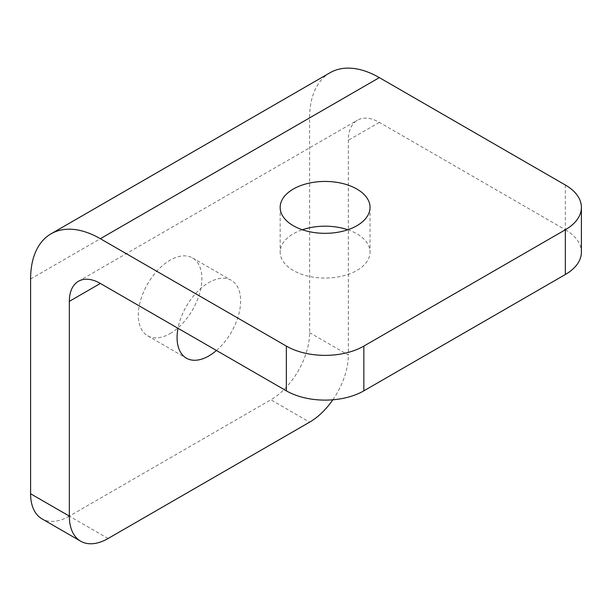 <?xml version="1.0" encoding="UTF-8"?>
<svg xmlns="http://www.w3.org/2000/svg" width="612" height="612" viewBox="0 0 612 612"><rect width="100%" height="100%" fill="white"/><g stroke="black" fill="none" stroke-linecap="round" stroke-linejoin="round"><path stroke-width="0.46" stroke-dasharray="3.06 2.29" d="M216.457 350.485A44.936 25.941 120 0 0 239.46 311.432A44.936 25.941 120 0 0 231.321 280.334A44.936 25.941 120 0 0 208.853 282.56A44.936 25.941 120 0 0 178 328.284M170.098 333.571A44.936 25.941 120 0 0 199.458 293.967A44.936 25.941 120 0 0 192.566 257.958A44.936 25.941 120 0 0 170.098 260.184A44.936 25.941 120 0 0 140.745 299.781A44.936 25.941 120 0 0 147.63 335.789A44.936 25.941 120 0 0 170.098 333.571M347.853 229.76A44.936 25.941 180 0 1 356.873 233.784A44.936 25.941 180 0 1 370.038 252.129A44.936 25.941 180 0 1 342.299 276.096A44.936 25.941 180 0 1 293.324 270.473A44.936 25.941 180 0 1 280.166 252.129A44.936 25.941 180 0 1 302.343 229.76M330.029 72.744A98.639 56.954 -120 0 0 309.603 117.902L309.603 332.676A54.797 31.64 -60 0 1 270.848 399.789L309.603 422.165M565.35 185.015L565.35 229.76L379.348 122.369A43.842 25.314 -120 0 0 357.431 120.204A43.842 25.314 -120 0 0 348.35 140.27L348.35 355.044L309.603 332.676M108.102 538.499L69.347 516.123L270.848 399.789M69.347 516.123A54.797 31.64 -60 0 1 41.953 518.838M332.852 399.789A54.797 31.64 120 0 0 348.35 355.044M565.35 229.76A54.797 31.64 180 0 1 581.4 252.129M30.6 278.98L309.603 117.902M379.348 122.369L348.35 140.27M192.566 257.958L231.321 280.334M280.166 207.384L280.166 252.129M78.428 281.283L357.431 120.204M370.038 207.384L370.038 252.129M147.63 335.789L186.385 358.165"/><path stroke-width="0.92" d="M178 328.284A44.936 25.941 120 0 0 186.385 358.165A44.936 25.941 120 0 0 208.853 355.939A44.936 25.941 120 0 0 216.457 350.485M302.343 229.76A44.936 25.941 180 0 1 347.853 229.76M293.324 225.729A44.936 25.941 180 0 1 280.166 207.384A44.936 25.941 180 0 1 307.905 183.416A44.936 25.941 180 0 1 356.873 189.039A44.936 25.941 180 0 1 370.038 207.384A44.936 25.941 180 0 1 342.299 231.351A44.936 25.941 180 0 1 293.324 225.729M286.347 346.094A54.797 31.64 0 0 0 363.849 346.094L363.849 390.839A54.797 31.64 180 0 1 286.347 390.839L286.347 346.094L100.353 238.703A98.639 56.954 -120 0 0 51.033 233.822A98.639 56.954 -120 0 0 30.6 278.98L30.6 493.754L69.347 516.123A54.797 31.64 120 0 0 80.7 541.215A54.797 31.64 120 0 0 108.102 538.499L309.603 422.165A54.797 31.64 120 0 0 332.852 399.789M286.347 390.839L100.353 283.448A43.842 25.314 -120 0 0 78.428 281.283A43.842 25.314 -120 0 0 69.347 301.349L69.347 516.123M363.849 346.094L565.35 229.76A54.797 31.64 0 0 0 581.4 207.384A54.797 31.64 0 0 0 565.35 185.015L379.348 77.625A98.639 56.954 -120 0 0 330.029 72.744L51.033 233.822M80.7 541.215L41.953 518.838A54.797 31.64 -60 0 1 30.6 493.754M363.849 390.839L565.35 274.505L565.35 229.76M581.4 207.384L581.4 252.129A54.797 31.64 180 0 1 565.35 274.505M69.347 301.349L100.353 283.448M100.353 238.703L379.348 77.625"/></g></svg>
